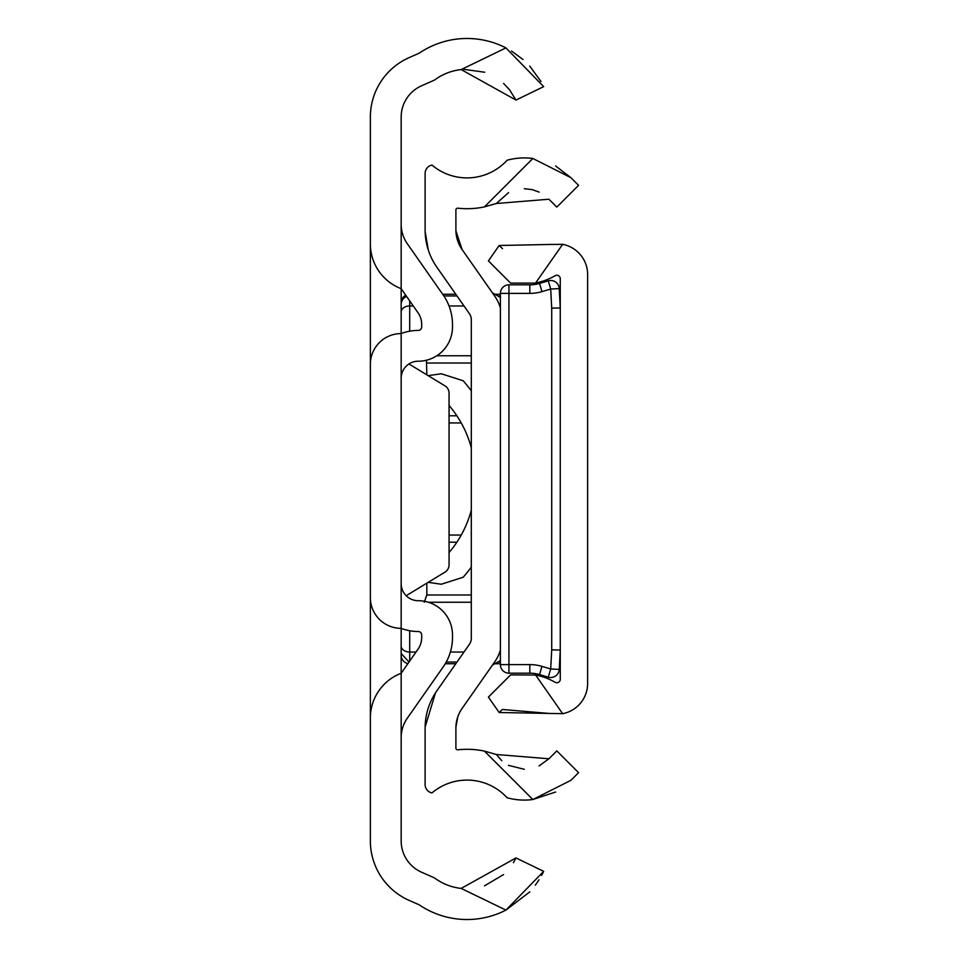<?xml version="1.0" encoding="UTF-8"?>
<svg xmlns="http://www.w3.org/2000/svg" width="958" height="958" viewBox="0 0 958 958"><rect width="100%" height="100%" fill="white"/><g stroke="black" fill="none" stroke-linecap="round" stroke-linejoin="round"><path stroke-width="1.44" d="M401.163 378.326A17.112 17.112 0 0 1 418.263 361.214A34.213 34.213 0 0 0 452.487 327.001L452.487 324.451A51.325 51.325 0 0 0 443.207 295.016L407.354 243.811A34.213 34.213 0 0 1 401.163 224.184L401.163 288.669L417.975 312.679A20.525 20.525 0 0 1 421.688 324.451L421.688 327.001A3.425 3.425 0 0 1 418.263 330.414A47.9 47.9 0 0 0 401.163 333.576L401.163 378.326M452.487 634.938A34.213 34.213 0 0 0 418.263 600.726A17.112 17.112 0 0 1 401.163 583.614L401.163 628.352A47.9 47.9 0 0 0 418.263 631.514A3.425 3.425 0 0 1 421.688 634.938L421.688 637.477A20.525 20.525 0 0 1 417.975 649.249L401.163 673.27L401.163 737.744A34.213 34.213 0 0 1 407.354 718.117L443.207 666.912A51.325 51.325 0 0 0 452.487 637.477L452.487 634.938M401.163 288.669L401.163 117.092A34.213 34.213 0 0 1 421.568 85.789L434.501 80.077A54.319 54.319 0 0 1 461.181 69.587L505.932 47.9A85.106 85.106 0 0 0 419.233 53.157L409.138 57.612A65.012 65.012 0 0 0 370.363 117.092L370.363 243.919A47.9 47.9 0 0 0 401.163 288.669L401.163 333.576A30.788 30.788 0 0 0 370.363 364.375L370.363 597.564A30.788 30.788 0 0 0 401.163 628.352L401.163 333.576M461.181 888.413L515.979 857.937L543.689 871.361L505.932 910.1L461.181 888.413A54.319 54.319 0 0 1 434.501 877.923L421.568 872.211A34.213 34.213 0 0 1 401.163 840.908L401.163 628.352M515.979 857.937L513.404 862.667M503.597 874.558L484.509 885.839M401.163 673.27A47.9 47.9 0 0 0 370.363 718.009L370.363 840.908A65.012 65.012 0 0 0 409.138 900.388L419.233 904.843A85.106 85.106 0 0 0 505.932 910.1L529.822 891.85M535.318 885.192L539.043 879.755M541.593 875.42L543.689 871.361M370.363 718.009L370.363 597.564M370.363 364.375L370.363 243.919M541.03 81.574L529.762 66.09M523.044 59.516L511.488 51.025M505.932 47.9L543.689 86.639L515.979 100.063L461.181 69.587M463.947 69.359L484.712 72.233M503.609 83.454L509.548 89.801M509.68 89.98L515.979 100.063M401.163 304.5A8.55 8.55 0 0 1 406.659 296.513M443.841 295.95L456.99 295.95M497.801 295.95L500.387 295.95M442.656 294.238L455.792 294.238M494.831 294.238L500.387 294.238M445.242 663.762L455.792 663.762M494.831 663.762L500.387 663.762M426.825 583.171L426.825 594.99L424.25 602.247M426.49 360.208L426.825 374.829M401.163 302.788A8.55 8.55 0 0 1 405.749 295.22M401.163 655.212A8.55 8.55 179.8 0 0 407.952 663.583M444.943 572.166L406.168 595.708L444.943 572.166A8.55 8.55 0 0 0 449.062 564.861L449.062 492.687M408.946 363.98L444.943 385.834A8.55 8.55 0 0 1 449.062 393.139L449.062 564.861M471.3 319.625A10.263 10.263 0 0 0 469.444 313.733A10.263 10.263 0 0 1 471.3 319.625L471.3 638.375A10.263 10.263 0 0 1 469.444 644.267A10.263 10.263 0 0 0 471.3 638.375A10.263 10.263 0 0 1 469.444 644.267L436.872 690.79A65.012 65.012 0 0 0 425.113 728.08L425.113 784.746A8.55 8.55 0 0 0 431.962 792.925A54.319 54.319 0 0 1 507.093 797.751A64.749 64.749 0 0 0 532.852 799.523L555.628 792.026M500.387 297.447L492.4 292.837L479.012 273.713M532.852 158.477L570.908 177.673L578.572 185.337L556.802 207.108L548.91 199.228L496.316 203.503L484.425 206.904L532.852 158.477A64.749 64.749 0 0 0 507.093 160.249A54.319 54.319 0 0 1 431.962 165.075A8.55 8.55 0 0 0 425.113 173.254L425.113 229.92A65.012 65.012 0 0 0 436.872 267.21L469.444 313.733M570.908 177.673L555.628 165.974M455.924 230.938L462.091 249.547A34.213 34.213 0 0 1 455.9 229.92L455.9 209.898A1.712 1.712 0 0 1 457.804 208.197A85.106 85.106 0 0 0 484.425 206.904L496.316 203.503L508.578 192.594M524.289 188.714L532.049 189.6M532.145 189.612L539.15 192.103M500.387 307.889A41.062 41.062 0 0 0 494.675 296.07L462.091 249.547M501.752 760.676L496.316 754.497L548.91 758.772L556.802 750.892L578.572 772.663L570.908 780.327L532.852 799.523L484.425 751.096L496.316 754.497L484.425 751.096A85.106 85.106 0 0 0 457.804 749.803A1.712 1.712 0 0 1 455.9 748.102L455.9 728.08A34.213 34.213 0 0 1 462.091 708.453L494.675 661.93A41.062 41.062 0 0 0 500.387 650.111M479.012 684.287L492.4 665.163L500.387 660.553M457.744 717.003L455.924 727.062M548.91 758.772L539.019 765.957M524.289 769.286L508.459 765.346M425.113 727.062L435.483 692.85L436.872 690.79M436.872 267.21L435.052 264.48M428.31 250.05L425.136 231.644M428.19 375.656L441.315 373.764L463.169 380.757A158.393 158.393 0 0 1 471.3 390.888M471.3 447.817A107.655 107.655 0 0 0 449.242 405.677L449.062 405.617M471.3 567.112A158.393 158.393 0 0 1 463.169 577.243L441.315 584.236L428.19 582.344M449.062 552.383L449.242 552.323A107.655 107.655 0 0 0 471.3 510.183M560.262 278.67L560.262 679.33A3.425 3.425 0 0 1 555.125 682.288A61.336 61.336 0 0 0 535.618 675.043L562.657 713.674A30.788 30.788 0 0 0 587.637 683.437L587.637 274.563A30.788 30.788 0 0 0 562.657 244.326L550.383 244.458L562.657 244.326L535.618 282.957A61.336 61.336 0 0 0 555.125 275.712A3.425 3.425 0 0 1 560.262 278.67M562.657 713.674L499.19 712.513L502.315 709.483M502.327 709.471L550.383 713.542M499.19 712.513L488.4 697.101L510.626 674.887L535.618 675.043M534.696 283.113L510.626 283.113L488.4 260.899L499.19 245.488L550.383 244.458M502.555 248.721L499.19 245.488M550.706 280.478A8.55 8.55 0 0 0 548.275 280.838L550.706 289.041L541.977 291.627L539.558 283.424A34.213 34.213 0 0 1 529.834 284.825L529.834 293.387A42.775 42.775 0 0 0 541.977 291.627A42.775 42.775 0 0 1 529.834 293.387L508.938 293.387L508.938 664.612L529.834 664.612A42.775 42.775 0 0 1 541.977 666.373L550.706 668.959L551.712 649.847L560.262 650.075L559.244 669.414A8.55 8.55 0 0 1 548.275 677.162L539.558 674.576A34.213 34.213 0 0 0 529.834 673.175L508.938 673.175A8.55 8.55 0 0 1 500.387 664.612L500.387 293.387A8.55 8.55 0 0 1 508.938 284.825L529.834 284.825A34.213 34.213 0 0 0 539.558 283.424L548.275 280.838A8.55 8.55 0 0 1 559.244 288.586L560.262 307.925L551.712 308.153L550.706 289.041L559.244 288.586M559.244 669.414A8.55 8.55 0 0 1 548.275 677.162L550.706 668.959L559.244 669.414A8.55 8.55 0 0 1 548.275 677.162L539.558 674.576A34.213 34.213 0 0 0 529.834 673.175L508.938 673.175A8.55 8.55 0 0 1 500.387 664.612L508.938 664.612L508.938 673.175A8.55 8.55 0 0 1 500.387 664.612M409.713 630.747L409.713 652.027L416.035 652.027M450.38 652.027L464.019 652.027M401.163 645.979A8.55 6.047 0 0 0 409.713 652.027L409.713 661.056M428.37 602.247L471.3 602.247M426.825 594.99L471.3 594.99M449.062 542.204L456.87 542.204M449.062 535.055L461.241 535.055M449.062 422.945L461.241 422.945M449.062 415.796L456.87 415.796M426.825 363.01L471.3 363.01M436.812 355.753L471.3 355.753M409.713 300.884L409.713 305.973L413.281 305.973M449.039 305.973L464.019 305.973M401.163 312.021A8.55 6.047 -0 0 1 409.713 305.973L409.713 331.193M541.977 666.373L539.558 674.576A34.213 34.213 0 0 0 529.834 673.175L529.834 664.612M500.387 293.387A8.55 8.55 0 0 1 508.938 284.825L508.938 293.387L500.387 293.387M551.712 649.847L551.712 308.153M446.212 662.05L456.99 662.05M497.801 662.05L500.387 662.05M409.03 662.026L401.163 653.5"/></g></svg>

